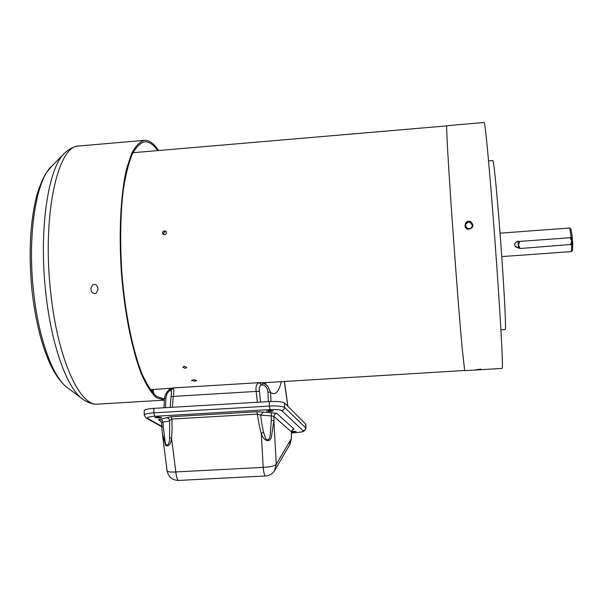 <?xml version="1.0" encoding="UTF-8"?>
<svg xmlns="http://www.w3.org/2000/svg" width="603" height="603" viewBox="0 0 603 603"><rect width="100%" height="100%" fill="white"/><g stroke="black" fill="none" stroke-linecap="round" stroke-linejoin="round"><path stroke-width="0.9" d="M571.772 244.403L520.193 248.504L515.339 246.77L514.736 245.059C514.796 242.888 515.904 241.607 518.06 241.223M518.527 248.225L518.015 241.223M520.193 248.504L518.452 245.074L518.467 247.886M519.696 241.419L518.045 241.192L518.452 245.074L519.696 241.419L570.061 237.725L571.802 241.177L570.528 244.848M572.518 250.358L572.797 244.2L571.78 244.396L571.802 241.177L569.684 228.002L500.038 233.18M570.061 237.725L571.26 237.288M501.756 256.599L571.41 251.587L571.742 244.434M571.282 237.311L572.337 237.115L570.966 229.065M572.797 244.2L572.134 237.152M514.924 245.956L518.384 247.893M571.855 244.004L572.579 243.951M98.018 289.726L96.216 293.141L94.95 293.495C92.832 293.435 91.55 292.342 91.106 290.224L90.895 288.181L92.809 284.706C95.417 283.968 97.091 284.963 97.807 287.684L98.018 289.726M164.355 400.098L156.335 397.686C151.398 393.133 146.521 385.498 141.705 374.787C132.253 350.984 124.58 313.145 121.391 272.646C118.655 232.117 120.743 193.563 126.622 168.644L131.71 153.328C135.63 145.896 139.873 141.562 144.434 140.326C149.182 140.062 153.908 143.461 158.612 150.524M165.433 407.681L165.923 398.055L163.413 398.749L156.381 396.261C151.504 391.754 146.68 384.201 141.909 373.596C132.57 350.057 124.987 312.648 121.836 272.616C119.922 241.946 120.389 214.48 123.246 190.224C125.514 175.609 128.439 163.745 132.034 154.632C135.909 147.283 140.107 142.994 144.614 141.773C149.009 141.509 153.396 144.449 157.767 150.592M153.117 389.448L153.614 393.352M152.469 392.478L152.084 389.515M164.544 234.771L162.908 234.077C162.169 232.457 162.712 231.379 164.536 230.836L166.172 231.537C166.895 233.15 166.353 234.235 164.544 234.771M166.413 231.951L165.297 231.71L164.008 232.261L163.428 234.529M185.234 368.365L182.792 367.144L184.337 366.202L186.779 367.446L185.234 368.365M194.701 381.247L191.52 380.455L193.518 379.641L196.699 380.493L194.701 381.247M150.275 389.621L171.712 388.234M461.114 336.308C457.255 291.973 450.871 204.658 448.24 160.232M260.624 402.073L259.433 391.392L256.154 391.43L257.375 402.269M259.433 391.392C258.83 387.993 259.494 385.845 261.423 384.948L259.38 382.649L173.28 387.925C173.928 388.4 173.935 391.226 173.287 396.405L171.048 396.691L170.136 407.402M165.923 398.055C166.307 394.656 167.611 392.206 169.835 390.706L170.77 390.442C171.463 390.895 171.606 392.395 171.207 394.942L170.317 405.299M171.199 395.055L171.056 396.653M163.941 407.771L164.438 398.621C164.694 394.4 168.252 389.485 170.822 388.664M264.039 383.561L267.528 385.814L270.604 392.447L267.943 391.942L268.365 401.621M261.423 384.948L262.991 385.053C265.9 385.95 267.551 388.249 267.943 391.942M266.647 382.543L264.936 383.983M262.991 385.053L262.245 382.935L259.237 382.686C256.539 383.659 255.506 386.568 256.154 391.43L173.287 396.405L172.368 407.274M173.476 387.88L170.77 390.442M169.835 390.706L170.89 388.626L172.925 387.925M260.119 382.626L262.245 382.935C263.119 382.913 264.883 383.877 267.528 385.822L266.654 385.076M159.215 417.992L154.963 417.555L157.473 416.982L161.725 417.419L159.215 417.992M291.543 431.281L296.179 431.499L291.46 432.042M270.596 411.54L266.616 411.133L269.42 410.492L273.408 410.899L270.596 411.54M171.169 416.726L166.707 417.675L168.727 418.444L169.684 420.374L171.87 419.047L171.169 416.726L256.878 411.759L257.436 414.11L260.73 415.128L263.255 412.083L256.878 411.759M292.553 429.811L294.06 429.065L292.199 429.939L291.43 431.929M158.785 420.148L160.398 420.562L161.559 422.665L162.998 422.123L161.483 419.062C159.094 419.371 158.19 419.726 158.785 420.148L161.272 421.572M271.493 412.708L271.252 415.904L273.875 416.372L274.719 414.291L276.739 413.341L263.255 412.083M144.215 414.962L144.223 410.62C144.486 409.55 147.705 408.804 153.886 408.367L269.277 401.568C277.327 401.236 282.4 401.688 284.48 402.932L305.834 424.21M271.282 420.479L270.159 435.547C269.458 439.677 268.003 440.733 265.795 438.728L263.624 432.434C262.433 427.655 261.182 420.412 260.73 415.128L271.252 415.904L271.282 420.479L273.898 420.63L273.875 416.372L291.43 431.861L291.309 438.916M163.247 426.638L162.998 422.123C166.895 421.678 169.126 421.098 169.684 420.374L169.579 437.68C170.046 442.828 166.488 449.476 165.086 441.426L163.247 426.638L161.792 426.962L162.373 433.738L165.772 445.655C168.976 446.582 170.898 444.117 171.546 438.253L172.119 428.989L171.87 419.047L257.436 414.11C257.383 415.791 260.232 431.107 261.287 433.255L263.172 467.37L175.805 471.938L171.546 438.253L169.579 437.68M263.624 432.434L261.287 433.255C262.343 438.909 269.059 444.667 271.433 436.964L273.898 420.63L276.264 464.257L274.478 470.875M162.539 435.019L167.061 470.611C167.453 471.87 170.37 472.307 175.805 471.938C176.332 476.837 177.214 479.671 178.443 480.44L265.26 475.978C264.355 475.187 263.654 472.315 263.172 467.37C270.129 467.061 274.493 466.021 276.264 464.257L291.309 438.728L289.334 445.398M470.31 221.467C474.373 225.107 473.762 227.708 468.493 229.261C462.742 228.778 464.83 219.552 470.31 221.467M470.114 222.206L472.458 225.673L472.33 226.336L470.626 228.386L467.868 228.59L465.802 226.638L465.802 224.21L467.74 222.281L470.114 222.206M481.058 369.149L475.88 369.729L481.058 369.149M500.897 329.803L505.246 329.517C505.638 329.434 505.6 323.954 505.141 313.078C504.251 292.251 501.583 251.798 498.809 217.464C495.809 181.156 493.834 162.177 492.885 160.526L488.543 160.88M462.222 348.775L464.702 370.687L502.178 368.403C502.608 368.365 502.472 360.993 501.771 346.28C500.369 316.99 496.359 257.164 492.327 206.166C488.294 155.061 485 122.017 484.194 122.507L446.785 125.703C446.145 125.341 447.931 158.385 451.443 209.316C454.941 260.149 459.554 319.68 462.222 348.775M97.822 404.123C79.89 406.987 57.481 358.514 50.682 292.093C41.924 215.218 57.85 144.743 78.94 146.001C74.448 146.235 69.85 148.444 65.169 152.619C48.436 166.33 38.577 228.891 45.73 292.221C51.3 345.753 67.559 389.636 83.229 399.578C88.475 403.03 93.337 404.545 97.822 404.123L163.443 400.204M33.572 291.603C38.577 339.323 53.426 378.782 68.041 388.159C50.426 375.654 37.371 337.831 32.072 291.226C28.537 255.227 29.909 224.097 36.188 197.837C39.73 183.87 45.768 173.099 46.8 172.096L51.798 166.134C36.225 179.083 27.135 235.17 33.572 291.603M284.352 381.465L287.774 406.188M281.36 381.646C278.752 392.161 275.164 395.764 270.604 392.447L271.026 401.485M260.051 382.626L259.486 382.656M166.707 417.675L161.483 419.062M294.06 429.065L276.739 413.341M161.755 426.283L147.569 418.361C146.529 417.419 148.896 416.726 154.669 416.289L270.001 409.588C276.197 409.331 280.101 409.663 281.714 410.59L303.249 430.851C303.52 431.65 300.987 432.238 295.666 432.607L291.453 432.841M305.97 428.273L304.907 430.165L303.249 430.851M305.713 423.924L305.849 427.987L284.608 407.417L283.794 409.588L281.714 410.59M284.48 402.932L284.608 407.417C282.521 406.203 277.455 405.759 269.398 406.09L270.001 409.588M269.277 401.568L269.398 406.09L153.878 412.844L154.669 416.289M153.886 408.367L153.878 412.844C147.697 413.281 144.471 414.02 144.215 415.06L145.979 417.962L147.569 418.361M571.011 229.102L569.782 228.055M572.556 250.313L571.501 251.519M515.158 246.363L515.331 246.77M78.94 146.001L144.434 140.326M68.041 388.159L81.586 398.342M51.798 166.134L63.714 154.082M261.83 382.837L464.596 370.491M132.946 152.71L446.71 125.906M284.465 381.458L287.91 406.316M171.162 395.432L171.207 394.942M290.073 444.11L291.339 438.811L291.468 431.891C292.146 430.052 292.606 429.306 292.847 429.653L292.357 429.781M305.834 424.135L305.97 428.19L303.799 431.318C301.508 431.906 304.123 431.831 295.726 432.637L291.445 432.871M161.785 426.773L146.19 418.075M161.551 422.665L161.792 426.962M290.043 444.177L275.172 469.669C273.061 473.536 269.827 475.661 265.493 476.038M167.061 470.611C168.395 476.973 172.292 480.267 178.752 480.493M465.576 225.221L465.667 226.208"/></g></svg>
